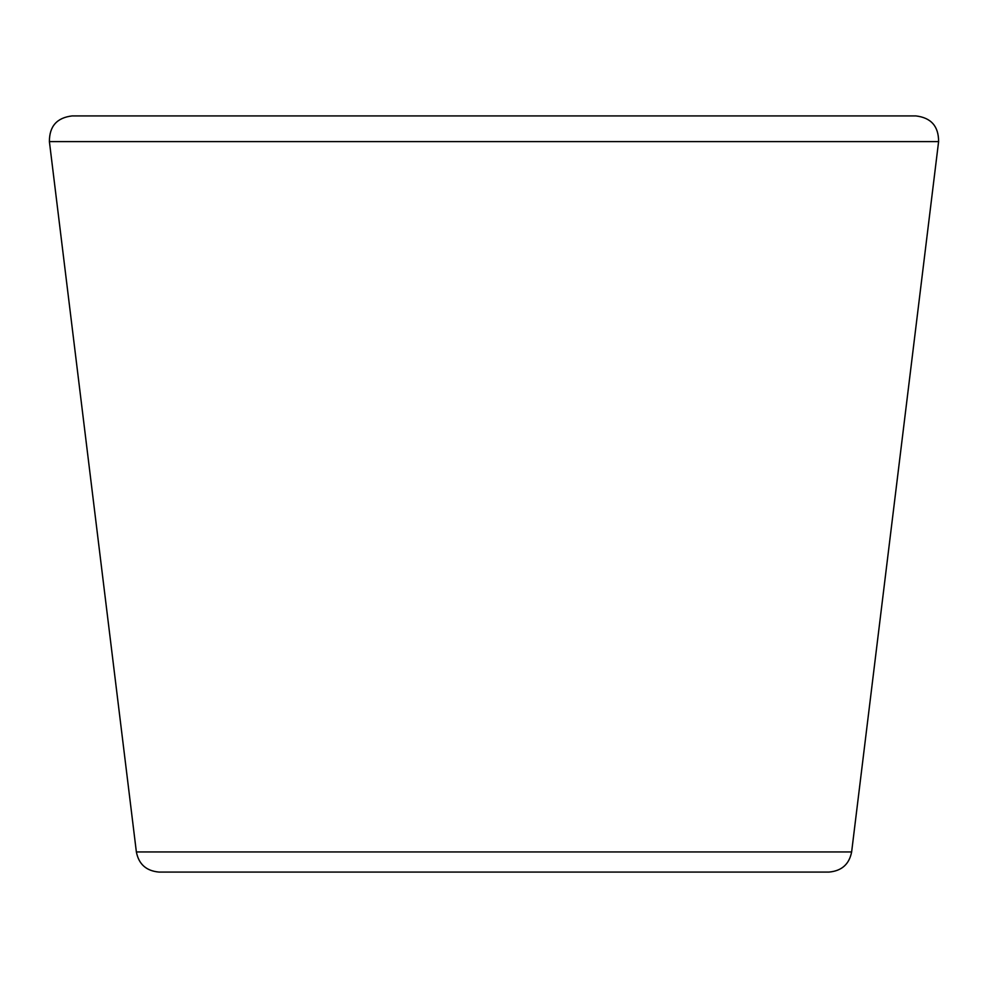 <?xml version="1.0" encoding="UTF-8"?>
<svg xmlns="http://www.w3.org/2000/svg" width="988" height="988" viewBox="0 0 988 988"><rect width="100%" height="100%" fill="white"/><g stroke="black" fill="none" stroke-linecap="round" stroke-linejoin="round"><path stroke-width="1.48" d="M938.6 141.617C938.662 126.279 931.091 117.708 915.851 115.917L72.149 115.917C56.909 117.708 49.338 126.279 49.4 141.617L938.6 141.617L851.631 851.952L136.369 851.952L49.4 141.617M136.369 851.952C138.765 864.265 146.348 870.971 159.105 872.083L828.895 872.083C841.653 870.971 849.235 864.265 851.631 851.952"/></g></svg>
